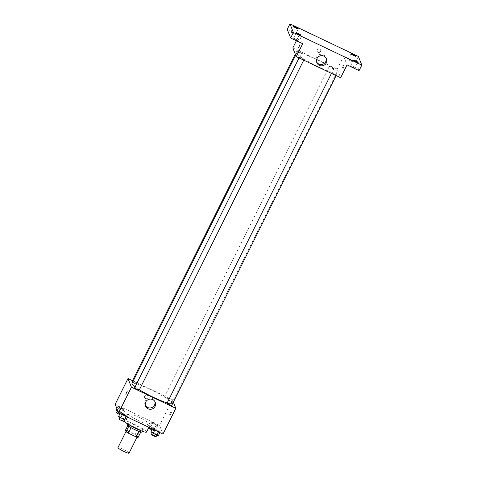 <?xml version="1.0" encoding="UTF-8"?>
<svg xmlns="http://www.w3.org/2000/svg" width="477" height="477" viewBox="0 0 477 477"><rect width="100%" height="100%" fill="white"/><g stroke="black" fill="none" stroke-linecap="round" stroke-linejoin="round"><path stroke-width="0.36" stroke-dasharray="2.38 1.79" d="M129.07 453.15A6.207 0.787 26.5 0 0 129.064 453.025A6.207 0.787 26.5 0 0 123.477 449.489A6.207 0.787 26.5 0 0 117.962 447.611M137.31 436.497A6.207 0.787 26.5 0 0 131.718 432.955A6.207 0.787 26.5 0 0 126.202 431.083A6.207 0.787 26.5 0 0 131.408 434.553A6.207 0.787 26.5 0 0 137.316 436.622A6.207 0.787 26.5 0 0 137.31 436.497M127.401 430.826L135.188 434.535A8.008 1.014 26.5 0 1 137.471 435.954L140.22 430.445A8.008 1.014 26.5 0 0 137.936 429.026L130.149 425.317L127.401 430.826A8.008 1.014 26.5 0 0 125.445 430.23M137.471 435.954L138.074 437.475M137.936 429.026L135.188 434.535M140.22 430.445L140.787 432.031M130.149 425.317A8.008 1.014 26.5 0 0 128.194 424.715L127.782 425.55M140.816 431.965A8.008 1.014 26.5 0 1 138.867 431.369L131.08 427.654A8.008 1.014 26.5 0 1 128.796 426.235L128.194 424.715M127.103 424.649A8.276 1.043 -153.5 0 1 133.936 426.897A8.276 1.043 -153.5 0 1 141.913 432.031M134.854 425.061A8.276 1.043 26.5 0 0 128.015 422.813A8.276 1.043 26.5 0 0 134.955 427.44A8.276 1.043 26.5 0 0 142.826 430.194A8.276 1.043 26.5 0 0 142.82 430.027A8.276 1.043 26.5 0 0 134.854 425.061M146.534 432.043A12.414 1.568 26.5 0 0 146.522 431.792A12.414 1.568 26.5 0 0 135.343 424.715A12.414 1.568 26.5 0 0 124.312 420.964M150.183 424.447A12.414 1.568 26.5 0 0 139.01 417.369A12.414 1.568 26.5 0 0 127.979 413.619A12.414 1.568 26.5 0 0 138.384 420.559A12.414 1.568 26.5 0 0 150.195 424.697A12.414 1.568 26.5 0 0 150.183 424.447M117.897 406.499L119.512 406.756L125.368 410.059L123.752 409.803L120.013 408.02L117.897 406.499L119.512 406.756L125.368 410.059L123.752 409.803L117.897 406.499L116.877 408.545M120.395 412.814L122.017 413.07L127.872 416.373L126.25 416.117L122.511 414.334L120.395 412.814L122.017 413.07L127.872 416.373L126.25 416.117L120.395 412.814L120.013 413.577M115.178 404.257L159.568 425.412L162.997 434.058M150.303 421.942L151.919 422.199L157.774 425.502L156.158 425.245L150.303 421.942L151.919 422.199L157.774 425.502L156.158 425.245L150.303 421.942L148.466 425.615L150.088 425.872L155.943 429.175L154.327 428.918L148.466 425.615M152.801 428.257L154.423 428.513L160.278 431.816L158.656 431.56L154.918 429.777L152.801 428.257L154.423 428.513L160.278 431.816L158.656 431.56L152.801 428.257L152.419 429.02M132.499 380.688L172.388 399.696L159.568 425.412M147.918 397.699A1.813 1.777 158.4 0 0 145.646 395.272A1.813 1.777 158.4 0 0 146.218 398.706A1.813 1.777 158.4 0 0 147.983 396.256A1.813 1.777 158.4 0 0 145.646 395.272A1.813 1.777 158.4 0 0 146.218 398.706A1.813 1.777 158.4 0 0 147.918 397.699M167.165 402.922A22.258 2.814 26.5 0 0 171.827 403.375A22.258 2.814 26.5 0 0 171.809 402.928A22.258 2.814 26.5 0 0 151.764 390.24A22.258 2.814 26.5 0 0 131.986 383.514M135.057 386.889A22.258 2.814 26.5 0 0 139.397 389.775M172.388 399.696L173.348 402.117M139.266 389.983A2.588 0.328 26.5 0 0 136.935 388.511A2.588 0.328 26.5 0 0 134.639 387.723M132.749 381.982A2.588 0.328 26.5 0 0 135.23 383.287A2.588 0.328 26.5 0 0 136.768 383.723A2.588 0.328 26.5 0 0 136.762 383.669A2.588 0.328 26.5 0 0 134.436 382.196A2.588 0.328 26.5 0 0 132.135 381.409M169.168 399.112A2.588 0.328 26.5 0 0 166.843 397.639A2.588 0.328 26.5 0 0 164.541 396.858A2.588 0.328 26.5 0 0 166.712 398.301A2.588 0.328 26.5 0 0 169.174 399.166A2.588 0.328 26.5 0 0 169.168 399.112M167.045 403.172A2.588 0.328 -153.5 0 1 169.502 404.031A2.588 0.328 -153.5 0 1 171.672 405.48M171.762 412.11L170.182 415.354L171.762 412.11L170.808 411.639L169.246 414.907L170.808 411.639M127.347 390.931L125.791 394.199M145.372 405.42A5.187 5.098 -21.6 0 1 148.007 398.116A5.187 5.098 -21.6 0 1 154.924 401.634M336.637 72.331A22.258 2.814 26.5 0 0 316.591 59.643A22.258 2.814 26.5 0 0 296.813 52.917A22.258 2.814 26.5 0 0 315.482 65.367A22.258 2.814 26.5 0 0 336.655 72.778A22.258 2.814 26.5 0 0 336.637 72.331M331.879 72.623A2.588 0.328 -153.5 0 1 331.873 72.576A2.588 0.328 -153.5 0 1 334.335 73.434A2.588 0.328 -153.5 0 1 336.5 74.883A2.588 0.328 -153.5 0 1 334.204 74.102A2.588 0.328 -153.5 0 1 331.879 72.623M301.595 53.072A2.588 0.328 26.5 0 0 299.264 51.599A2.588 0.328 26.5 0 0 296.968 50.818A2.588 0.328 26.5 0 0 299.133 52.261A2.588 0.328 26.5 0 0 301.595 53.126A2.588 0.328 26.5 0 0 301.595 53.072M334.001 68.515A2.588 0.328 26.5 0 0 331.67 67.042A2.588 0.328 26.5 0 0 329.374 66.261A2.588 0.328 26.5 0 0 331.539 67.704A2.588 0.328 26.5 0 0 334.001 68.569A2.588 0.328 26.5 0 0 334.001 68.515M304.093 59.386A2.588 0.328 26.5 0 0 301.768 57.914A2.588 0.328 26.5 0 0 299.467 57.133A2.588 0.328 26.5 0 0 301.637 58.576A2.588 0.328 26.5 0 0 304.099 59.44A2.588 0.328 26.5 0 0 304.093 59.386M292.824 47.944L337.215 69.099L340.644 77.751M287.214 29.359L299.234 35.089L296.408 40.76M358.4 56.465L355.651 61.974L359.074 70.626M337.215 69.099L343.625 56.244L355.651 61.974M320.532 51.492A1.813 1.777 158.4 0 0 318.26 49.065A1.813 1.777 158.4 0 0 318.833 52.5A1.813 1.777 158.4 0 0 320.598 50.049A1.813 1.777 158.4 0 0 318.26 49.065A1.813 1.777 158.4 0 0 318.833 52.5A1.813 1.777 158.4 0 0 320.532 51.492M302.662 43.741L299.234 35.089M343.625 56.244L347.053 64.896M344.37 65.904L342.79 69.147L344.37 65.904M343.44 65.462L341.86 68.706L343.44 65.462M299.961 44.725L298.399 47.992M316.615 61.968A5.187 5.098 -21.6 0 1 319.244 54.664A5.187 5.098 -21.6 0 1 326.161 58.182M293.403 33.623A2.588 0.328 26.5 0 0 295.537 34.326A2.588 0.328 26.5 0 0 293.373 32.877A2.588 0.328 26.5 0 0 290.91 32.019A2.588 0.328 26.5 0 0 293.403 33.623M295.907 39.937A2.588 0.328 26.5 0 0 298.042 40.64A2.588 0.328 26.5 0 0 295.871 39.192A2.588 0.328 26.5 0 0 293.409 38.333A2.588 0.328 26.5 0 0 295.907 39.937M350.744 60.949A2.588 0.328 26.5 0 0 352.879 61.652A2.588 0.328 26.5 0 0 350.708 60.203A2.588 0.328 26.5 0 0 348.252 59.345A2.588 0.328 26.5 0 0 350.744 60.949M353.242 67.263A2.588 0.328 26.5 0 0 355.377 67.967A2.588 0.328 26.5 0 0 353.213 66.518A2.588 0.328 26.5 0 0 350.75 65.659A2.588 0.328 26.5 0 0 353.242 67.263M150.97 431.929L152.586 432.186L158.447 435.489M157.022 434.809A2.588 0.328 26.5 0 0 154.691 433.337A2.588 0.328 26.5 0 0 152.396 432.556A2.588 0.328 26.5 0 0 154.56 434.004A2.588 0.328 26.5 0 0 157.022 434.863A2.588 0.328 26.5 0 0 157.022 434.809M154.423 428.513L152.586 432.186M158.155 430.296L156.325 433.969M160.278 431.816L159.896 432.585M158.656 431.56L158.483 431.912M154.918 429.777L154.745 430.129M156.104 436.646A2.588 0.328 26.5 0 0 153.773 435.173A2.588 0.328 26.5 0 0 151.477 434.392M118.564 416.487L120.18 416.743L126.041 420.046M124.616 419.366A2.588 0.328 26.5 0 0 122.285 417.894A2.588 0.328 26.5 0 0 119.989 417.113A2.588 0.328 26.5 0 0 122.154 418.562A2.588 0.328 26.5 0 0 124.616 419.42A2.588 0.328 26.5 0 0 124.616 419.366M122.017 413.07L120.18 416.743M125.749 414.853L123.919 418.526M127.872 416.373L127.49 417.142M126.25 416.117L126.077 416.469M122.511 414.334L122.339 414.686M123.698 421.203A2.588 0.328 26.5 0 0 121.367 419.73A2.588 0.328 26.5 0 0 119.071 418.949M154.518 428.495A2.588 0.328 26.5 0 0 152.193 427.022A2.588 0.328 26.5 0 0 149.891 426.241A2.588 0.328 26.5 0 0 152.062 427.69A2.588 0.328 26.5 0 0 154.518 428.549A2.588 0.328 26.5 0 0 154.518 428.495M151.919 422.199L150.088 425.872M155.657 423.981L153.827 427.654M157.774 425.502L155.943 429.175M156.158 425.245L154.327 428.918M152.419 423.463L150.589 427.136M151.972 429.914A2.588 0.328 26.5 0 0 153.606 430.385A2.588 0.328 26.5 0 0 153.6 430.332A2.588 0.328 26.5 0 0 151.275 428.859A2.588 0.328 26.5 0 0 148.979 428.078M116.06 410.172L117.682 410.429L121.42 412.211L123.537 413.732L121.921 413.476L118.099 411.633M122.112 413.052A2.588 0.328 26.5 0 0 119.787 411.579A2.588 0.328 26.5 0 0 117.485 410.798A2.588 0.328 26.5 0 0 119.655 412.247A2.588 0.328 26.5 0 0 122.112 413.106A2.588 0.328 26.5 0 0 122.112 413.052M119.512 406.756L117.682 410.429M123.251 408.539L121.42 412.211M125.368 410.059L123.537 413.732M123.752 409.803L121.921 413.476M120.013 408.02L118.183 411.693M119.566 414.471A2.588 0.328 26.5 0 0 121.2 414.942A2.588 0.328 26.5 0 0 121.194 414.889A2.588 0.328 26.5 0 0 118.868 413.416A2.588 0.328 26.5 0 0 116.573 412.635M137.03 437.194L137.316 436.622M125.97 431.548L126.202 431.083M128.015 422.813L127.496 423.856M142.826 430.194L142.307 431.244M127.979 413.619L124.867 419.861M150.195 424.697L148.878 427.332M169.246 414.907L170.182 415.354M145.056 404.77L145.592 406.106M154.709 400.948L155.24 402.29M296.813 52.917L295.686 55.171M336.655 72.778L171.827 403.375M336.142 75.604L336.5 74.883M331.473 73.38L331.873 72.576M296.968 50.818L295.293 54.175M301.595 53.126L136.768 383.723M329.374 66.261L164.541 396.858M334.001 68.569L169.174 399.166M299.467 57.133L299.067 57.938M304.099 59.44L303.736 60.162M341.86 68.706L342.79 69.147M343.416 65.432L344.352 65.88M316.299 61.312L316.829 62.654M325.946 57.496L326.477 58.832M295.537 34.326L298.286 28.817M290.91 32.019L293.659 26.509M352.879 61.652L355.627 56.143M348.252 59.345L350.994 53.835M355.377 67.967L358.126 62.457M350.75 65.659L353.499 60.15M298.042 40.64L300.784 35.131M293.409 38.333L296.157 32.824M157.022 434.863L156.838 435.233M124.616 419.42L124.431 419.79M149.891 426.241L149.259 427.511M154.518 428.549L153.606 430.385M122.112 413.106L121.2 414.942"/><path stroke-width="0.72" d="M125.97 431.548L117.962 447.611A6.207 0.787 26.5 0 0 123.167 451.081A6.207 0.787 26.5 0 0 129.07 453.15L137.03 437.194M138.843 431.405L136.118 436.878L128.331 433.17A8.008 1.014 26.5 0 1 126.047 431.745L125.445 430.23L127.782 425.55M136.118 436.878A8.008 1.014 26.5 0 0 138.074 437.475L140.787 432.031M142.307 431.244L141.913 432.031A8.276 1.043 -153.5 0 1 134.043 429.276A8.276 1.043 -153.5 0 1 127.103 424.649L127.496 423.856M131.062 427.69L128.331 433.17M128.772 426.277L126.047 431.745M124.867 419.861L124.312 420.964A12.414 1.568 26.5 0 0 134.723 427.911A12.414 1.568 26.5 0 0 146.534 432.043L148.878 427.332M173.348 402.117L175.816 408.348L162.997 434.058L118.6 412.903L115.178 404.257L127.997 378.541L132.499 380.688M295.686 55.171L131.986 383.514A22.258 2.814 26.5 0 0 135.057 386.889M139.397 389.775A22.258 2.814 26.5 0 0 167.165 402.922M175.816 408.348L131.425 387.193L127.997 378.541M299.067 57.938L134.639 387.723A2.588 0.328 26.5 0 0 136.81 389.172A2.588 0.328 26.5 0 0 139.266 390.037A2.588 0.328 26.5 0 0 139.266 389.983M295.293 54.175L132.135 381.409A2.588 0.328 26.5 0 0 132.749 381.982M336.142 75.604L171.672 405.48A2.588 0.328 -153.5 0 1 169.377 404.699A2.588 0.328 -153.5 0 1 167.045 403.22A2.588 0.328 -153.5 0 1 167.045 403.172L331.473 73.38M131.425 387.193L118.6 412.903M155.055 406.41A5.187 5.098 -21.6 0 1 145.592 406.106A5.187 5.098 -21.6 0 1 148.538 399.458A5.187 5.098 -21.6 0 1 155.055 406.41M125.791 394.199L127.347 390.931M154.924 401.634A5.187 5.098 -21.6 0 1 145.372 405.42M361.822 65.116L293.385 32.502L289.962 23.85L358.4 56.465L361.822 65.116L359.074 70.626L347.053 64.896L340.644 77.751L296.253 56.596L292.824 47.944L296.408 40.76M289.962 23.85L287.214 29.359L290.642 38.011L293.385 32.502M296.253 56.596L302.662 43.741L290.642 38.011M326.292 62.958A5.187 5.098 -21.6 0 1 316.829 62.654A5.187 5.098 -21.6 0 1 319.775 56.006A5.187 5.098 -21.6 0 1 326.292 62.958M298.399 47.992L299.961 44.725M326.161 58.182A5.187 5.098 -21.6 0 1 316.615 61.968M298.292 33.527A2.588 0.328 -153.5 0 1 300.784 35.131A2.588 0.328 -153.5 0 1 298.65 34.427A2.588 0.328 -153.5 0 1 296.157 32.824A2.588 0.328 -153.5 0 1 298.292 33.527M355.633 60.853A2.588 0.328 -153.5 0 1 358.126 62.457A2.588 0.328 -153.5 0 1 355.991 61.754A2.588 0.328 -153.5 0 1 353.499 60.15A2.588 0.328 -153.5 0 1 355.633 60.853M353.135 54.539A2.588 0.328 -153.5 0 1 355.627 56.143A2.588 0.328 -153.5 0 1 353.487 55.439A2.588 0.328 -153.5 0 1 350.994 53.835A2.588 0.328 -153.5 0 1 353.135 54.539M295.794 27.213A2.588 0.328 -153.5 0 1 298.286 28.817A2.588 0.328 -153.5 0 1 296.151 28.113A2.588 0.328 -153.5 0 1 293.659 26.509A2.588 0.328 -153.5 0 1 295.794 27.213M159.896 432.585L158.447 435.489L156.826 435.233L150.97 431.929L152.419 429.02M158.483 431.912L156.826 435.233M154.745 430.129L153.087 433.45M152.246 432.848L151.477 434.392A2.588 0.328 26.5 0 0 153.648 435.841A2.588 0.328 26.5 0 0 156.104 436.699A2.588 0.328 26.5 0 0 156.104 436.646M127.49 417.142L126.041 420.046L124.419 419.79L118.564 416.487L120.013 413.577M126.077 416.469L124.419 419.79M122.339 414.686L120.681 418.007M119.84 417.405L119.071 418.949A2.588 0.328 26.5 0 0 121.241 420.398A2.588 0.328 26.5 0 0 123.698 421.257A2.588 0.328 26.5 0 0 123.698 421.203M149.259 427.511L148.979 428.078A2.588 0.328 26.5 0 0 151.972 429.914M118.099 411.633L116.06 410.172L116.877 408.545M117.342 411.091L116.573 412.635A2.588 0.328 26.5 0 0 119.566 414.471M303.736 60.162L139.266 390.037M156.838 435.233L156.104 436.699M124.431 419.79L123.698 421.257"/></g></svg>
